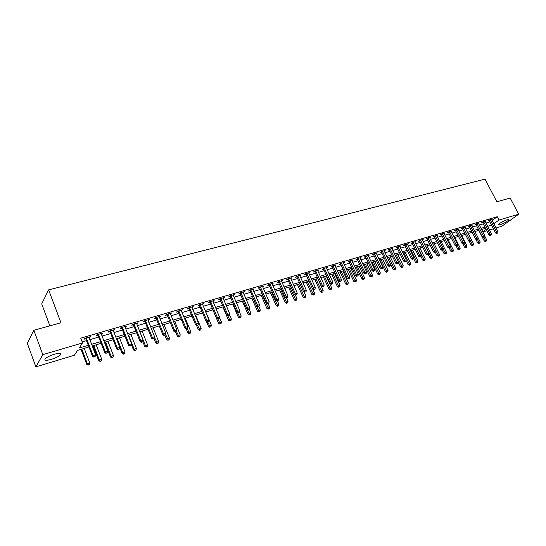 <?xml version="1.0" encoding="UTF-8"?>
<svg xmlns="http://www.w3.org/2000/svg" width="546" height="546" viewBox="0 0 546 546"><rect width="100%" height="100%" fill="white"/><g stroke="black" fill="none" stroke-linecap="round" stroke-linejoin="round"><path stroke-width="0.82" d="M54.443 354.211C59.589 352.853 61.616 353.044 60.531 354.77C58.811 356.422 55.747 357.951 51.338 359.364C46.157 360.749 44.103 360.565 45.181 358.811C46.936 357.152 50.02 355.617 54.443 354.211M507.098 219.724L508.783 219.874C507.118 221.628 504.204 223.273 500.027 224.809L498.314 224.665C499.979 222.911 502.907 221.266 507.098 219.724M49.877 325.839L41.721 303.931L48.621 289.871L485.005 179.149L496.853 201.774L510.176 198.075L518.7 214.209L501.863 226.242L496.055 227.996M493.393 228.801L489.509 229.975M486.827 230.781L482.876 231.975M88.93 346.969L77.634 350.348L74.399 355.228L35.872 366.851L42.8 354.661L82.548 342.929L79.177 348.02L88.295 345.304M42.8 354.661L33.852 330.289L27.3 343.27L35.872 366.851M492.151 220.475L497.249 216.721L80.747 338.172L82.548 342.929M82.166 341.919L86.521 340.643M89.79 339.673L98.717 337.046M101.979 336.09L110.722 333.517M113.964 332.562L122.529 330.037M125.757 329.088L134.152 326.617M137.367 325.669L145.584 323.252M148.785 322.311L156.839 319.936M160.026 319L167.922 316.68M171.089 315.745L178.829 313.465M181.982 312.537L189.564 310.305M192.704 309.384L200.136 307.193M203.262 306.272L210.551 304.129M213.663 303.214L220.809 301.105M223.901 300.198L230.91 298.136M233.988 297.229L240.861 295.202M243.932 294.301L250.669 292.315M253.719 291.421L260.333 289.476M263.37 288.581L269.854 286.67M272.877 285.776L279.238 283.906M282.248 283.019L288.486 281.183M291.489 280.303L297.611 278.501M300.593 277.621L306.599 275.853M309.568 274.979L315.465 273.246M318.42 272.372L324.208 270.673M327.15 269.806L332.828 268.134M335.756 267.267L341.325 265.629M344.246 264.769L349.713 263.158M352.614 262.305L357.985 260.729M360.879 259.876L366.148 258.326M369.028 257.473L374.201 255.951M377.061 255.112L382.145 253.617M384.998 252.778L389.987 251.303M392.827 250.471L397.727 249.031M400.552 248.198L405.364 246.778M408.176 245.953L412.899 244.56M415.704 243.734L420.345 242.369M423.13 241.55L427.689 240.206M430.466 239.387L434.944 238.07M437.708 237.257L442.103 235.961M444.86 235.155L449.181 233.879M451.917 233.074L456.163 231.825M458.893 231.019L463.063 229.791M465.779 228.992L469.874 227.791M472.577 226.993L476.603 225.805M479.299 225.013L483.251 223.853M485.933 223.061L489.823 221.915M491.721 219.642L492.478 219.083L489.346 219.997L488.206 220.837L489.059 220.591M485.162 221.567L485.933 221L482.76 221.929L481.627 222.768L482.487 222.515M478.528 223.519L479.306 222.939L476.092 223.874L474.965 224.72L475.839 224.461M471.717 225.157L471.819 225.512L472.59 224.897L469.342 225.846L468.222 226.692L469.103 226.433M465.008 227.484L465.799 226.883L462.51 227.846L461.397 228.692L462.291 228.433M458.121 229.504L458.927 228.897L455.596 229.873L454.484 230.719L455.391 230.453M451.153 231.552L451.965 230.931L448.587 231.92L447.488 232.767L448.402 232.5M443.987 233.265L444.096 233.633L444.915 232.992L441.496 233.995L440.397 234.841L441.325 234.575M436.841 235.353L436.943 235.729L437.776 235.08L434.316 236.097L433.224 236.944L434.166 236.671M429.593 237.476L429.695 237.844L430.541 237.196L427.04 238.22L425.955 239.073L426.904 238.793M422.263 239.619L422.365 239.994L423.218 239.339L419.669 240.376L418.591 241.23L419.56 240.95M414.83 241.796L414.933 242.171L415.799 241.509L412.21 242.56L411.138 243.414L412.114 243.127M407.418 244.403L408.285 243.707L404.647 244.772L403.583 245.632L404.572 245.338M399.795 246.649L400.675 245.932L396.983 247.01L395.932 247.87L396.935 247.577M392.069 248.915L392.963 248.191L389.223 249.283L388.179 250.143L389.196 249.843M384.248 251.215L385.148 250.477L381.361 251.583L380.323 252.443L381.347 252.143M376.317 253.549L377.225 252.791L373.389 253.917L372.358 254.777L373.403 254.47M368.277 255.917L369.198 255.139L365.308 256.279L364.291 257.139L365.349 256.832M360.135 258.313L361.07 257.521L357.125 258.674L356.115 259.534L357.186 259.22M351.877 260.742L352.818 259.93L348.826 261.097L347.822 261.964L348.908 261.643M343.509 263.206L344.465 262.373L340.411 263.561L339.421 264.428L340.52 264.1M335.026 265.697L335.988 264.851L331.879 266.052L330.903 266.919L332.016 266.591M326.419 268.236L327.395 267.363L323.232 268.584L322.263 269.451L323.396 269.123M317.69 270.789L318.687 269.915L314.462 271.15L313.506 272.017L314.653 271.683M308.838 273.382L309.848 272.495L305.562 273.751L304.62 274.618L305.78 274.276M299.863 276.01L300.887 275.116L296.546 276.392L295.611 277.259L296.792 276.911M290.759 278.678L291.803 277.777L287.394 279.067L286.473 279.934L287.667 279.586M281.518 281.388L282.582 280.473L278.112 281.784L277.204 282.651L278.419 282.296M272.147 284.132L273.232 283.21L268.693 284.534L267.799 285.408L269.028 285.046M262.64 286.916L263.738 285.981L259.132 287.332L258.258 288.199L259.507 287.838M252.989 289.742L254.108 288.8L249.44 290.165L248.573 291.038L249.843 290.67M243.195 292.615L244.335 291.66L239.598 293.045L238.745 293.919L240.035 293.543M233.258 295.522L234.418 294.56L229.607 295.966L228.774 296.84L230.078 296.458M223.171 298.478L224.351 297.502L219.465 298.935L218.646 299.802L219.97 299.42M212.926 301.481L214.128 300.491L209.173 301.945L208.367 302.818L209.712 302.423M202.525 304.525L203.754 303.528L198.717 305.002L197.932 305.876L199.297 305.473M191.967 307.623L193.216 306.606L188.104 308.108L187.339 308.975L188.725 308.572M181.245 310.763L182.514 309.739L177.32 311.261L176.576 312.128L177.982 311.718M170.352 313.95L171.649 312.919L166.373 314.462L165.643 315.329L167.076 314.912M159.289 317.192L160.613 316.148L155.248 317.717L154.545 318.584L155.999 318.154M148.055 320.488L149.399 319.424L143.953 321.021L143.264 321.887L144.745 321.457M144.963 321.389L145.55 321.219M136.63 323.833L138.001 322.761L132.466 324.379L131.804 325.245L133.306 324.809M133.524 324.74L134.104 324.57M125.027 327.231L126.426 326.146L120.802 327.791L120.161 328.658L121.683 328.207M121.901 328.146L122.468 327.982M113.234 330.685L114.66 329.586L108.941 331.258L108.32 332.125L109.876 331.668M110.087 331.606L110.64 331.442M101.249 334.2L102.696 333.087L96.888 334.787L96.294 335.647L97.871 335.183M98.075 335.128L98.621 334.964M89.059 337.769L90.54 336.643L84.63 338.37L84.064 339.23L85.667 338.759M85.872 338.697L86.398 338.547M33.852 330.289L60.981 322.754L48.621 289.871M497.249 216.721L498.976 220.031L518.7 214.209M493.857 223.758L498.976 220.031M91.571 344.328L100.498 341.666M103.76 340.697L112.503 338.09M115.745 337.128L124.317 334.575M127.546 333.613L135.934 331.115M139.148 330.159L147.372 327.709M150.573 326.754L158.627 324.351M161.814 323.409L169.704 321.055M172.877 320.113L180.61 317.806M183.763 316.864L191.353 314.605M194.492 313.67L201.924 311.459M205.05 310.524L212.339 308.353M215.445 307.432L222.591 305.303M225.689 304.381L232.692 302.293M235.776 301.372L242.642 299.331M245.714 298.416L252.45 296.41M255.501 295.495L262.114 293.53M265.151 292.622L271.635 290.69M274.658 289.79L281.019 287.899M284.029 286.998L290.267 285.142M293.263 284.248L299.385 282.425M302.368 281.538L308.374 279.75M311.343 278.863L317.233 277.109M320.188 276.228L325.976 274.508M328.917 273.628L334.589 271.942M337.517 271.069L343.093 269.41M346.007 268.536L351.474 266.912M354.374 266.045L359.746 264.448M362.633 263.588L367.902 262.019M370.782 261.159L375.955 259.616M378.815 258.763L383.893 257.255M386.745 256.402L391.735 254.921M394.567 254.074L399.467 252.614M402.293 251.774L407.104 250.341M409.916 249.502L414.639 248.096M417.437 247.263L422.078 245.877M424.863 245.052L429.422 243.693M432.193 242.868L436.67 241.53M439.434 240.711L443.83 239.401M446.58 238.582L450.9 237.292M453.637 236.479L457.882 235.217M460.606 234.405L464.776 233.162M467.492 232.35L471.587 231.135M474.29 230.33L478.31 229.129M480.999 228.33L484.957 227.15M487.633 226.351L491.523 225.191M488.363 227.75L488.977 227.307L488.24 227.525M485.565 228.324L481.606 229.511M478.917 230.31L474.897 231.518M472.194 232.323L468.099 233.552M465.383 234.364L461.22 235.606M458.49 236.425L454.252 237.694M451.515 238.513L447.194 239.803M444.444 240.622L440.049 241.939M437.285 242.765L432.814 244.103M430.036 244.936L425.484 246.301M422.693 247.133L418.059 248.519M415.26 249.358L410.537 250.771M407.725 251.61L402.914 253.051M400.088 253.89L395.195 255.357M392.356 256.204L387.367 257.698M384.52 258.551L379.443 260.067M376.576 260.927L371.403 262.476M368.53 263.336L363.261 264.912M360.374 265.772L355.002 267.376M352.102 268.25L346.635 269.881M343.721 270.755L338.151 272.42M335.224 273.293L329.545 274.993M326.604 275.873L320.823 277.607M317.868 278.487L311.971 280.248M309.002 281.135L302.996 282.937M300.013 283.824L293.898 285.66M290.895 286.554L284.657 288.418M281.647 289.319L275.293 291.223M272.27 292.13L265.786 294.069M262.749 294.976L256.135 296.949M253.085 297.863L246.348 299.877M243.284 300.798L236.411 302.853M233.333 303.774L226.324 305.869M223.225 306.797L216.08 308.934M212.974 309.862L205.685 312.046M202.559 312.981L195.127 315.199M191.987 316.141L184.405 318.407M181.252 319.355L173.512 321.669M170.345 322.618L162.449 324.979M159.261 325.928L151.208 328.337M148.007 329.293L139.783 331.756M136.575 332.719L128.18 335.23M124.952 336.193L116.387 338.759M113.138 339.728L104.395 342.342M101.133 343.318L92.206 345.987M482.794 231.804L486.111 229.388M317.56 270.434L317.724 270.782M308.695 272.836L308.899 273.369M305.275 292.042L305.999 291.817L305.275 292.042L304.552 290.916L297.993 276.413L297.058 277.286L303.596 291.755L306.361 290.356L299.952 275.989M290.636 278.119L290.875 278.644M281.429 280.808L281.668 281.34M272.092 283.538L272.331 284.077M262.612 286.316L262.851 286.855M252.996 289.127L253.235 289.673M243.243 291.98L243.482 292.533M233.34 294.874L233.579 295.434M223.287 297.816L223.526 298.375M213.083 300.798L213.322 301.365M202.723 303.829L202.962 304.402M192.206 306.907L192.445 307.48M181.525 310.032L181.763 310.613M170.673 313.206L170.912 313.786M159.657 316.427L159.896 317.014M148.457 319.697L148.703 320.297M137.087 323.027L137.326 323.628M125.532 326.406L125.771 327.013M113.786 329.839L114.025 330.453M101.849 333.333L102.088 333.947M89.721 336.882L89.96 337.503M490.431 220.065L489.298 220.898L495.55 232.971L496.703 232.152L490.199 219.751M497.201 233.149L496.737 233.476L497.72 232.985L497.201 233.149L496.703 232.152L498.007 231.757L491.632 219.328M489.298 220.898L488.854 220.366M495.55 232.971L496.737 233.476M497.72 232.985L498.007 231.757M478.781 230.357L484.254 241.011L486.657 239.817L484.759 236.125M483.92 237.408L485.858 241.189L485.414 241.509L485.858 241.189M486.657 239.817L486.377 241.032M485.414 241.509L484.254 241.011M483.858 221.99L482.725 222.829L488.998 234.985L490.144 234.159L483.62 221.676M490.649 235.155L490.185 235.483L491.175 234.998L490.649 235.155L490.144 234.159L491.461 233.756L485.073 221.246M482.725 222.829L482.275 222.283M488.998 234.985L490.185 235.483M491.175 234.998L491.461 233.756M477.204 223.935L476.078 224.775L482.364 237.012L483.503 236.193L476.965 223.621M484.015 237.196L483.558 237.524L484.548 237.032L484.015 237.196L483.503 236.193L484.841 235.783L478.433 223.191M476.078 224.775L475.621 224.229M482.364 237.012L483.558 237.524M484.548 237.032L484.841 235.783M470.468 225.907L469.342 226.754L475.641 239.073L476.781 238.247L470.229 225.594M477.3 239.257L477.839 239.087L477.3 239.257L476.781 238.247L478.132 237.831L471.819 225.512M469.342 226.754L468.884 226.194M475.641 239.073L476.842 239.585M477.839 239.087L478.132 237.831M475.737 239.114L477.743 243.031L480.159 241.837L478.125 237.858M477.402 239.401L479.354 243.216L478.91 243.53L479.354 243.216M480.159 241.837L479.873 243.052M478.91 243.53L477.743 243.031M469.253 241.332L471.157 245.079L473.587 243.871L468.291 233.49M470.775 241.366L472.768 245.263L472.324 245.577L473.3 245.099L472.768 245.263M473.587 243.871L473.3 245.099M472.324 245.577L471.157 245.079M462.687 243.577L464.496 247.147L466.932 245.939L461.629 235.483M464.073 243.352L466.107 247.338L465.663 247.652L466.639 247.167L466.107 247.338M466.932 245.939L466.639 247.167M465.663 247.652L464.496 247.147M463.65 227.907L462.53 228.754L468.843 241.155L469.976 240.329L463.404 227.586M470.495 241.339L471.048 241.175L470.495 241.339L469.976 240.329L471.341 239.912L464.912 227.143M462.53 228.754L462.066 228.187M468.843 241.155L470.045 241.673M471.048 241.175L471.341 239.912M456.04 245.857L457.746 249.242L460.196 248.027L454.879 237.503M457.241 245.277L459.357 249.433L458.92 249.754L459.903 249.263L459.357 249.433M460.196 248.027L459.903 249.263M458.92 249.754L457.746 249.242M456.743 229.927L455.63 230.774L461.957 243.263L463.083 242.438L456.497 229.607M463.615 243.455L464.168 243.284L463.615 243.455L463.083 242.438L464.469 242.015L458.026 229.163M455.63 230.774L455.159 230.2M461.957 243.263L463.165 243.782M464.168 243.284L464.469 242.015M449.747 231.975L448.648 232.821L454.982 245.4L456.101 244.567L449.508 231.654M456.64 245.591L457.207 245.42L456.64 245.591L456.101 244.567L457.507 244.144L451.051 231.197M448.648 232.821L448.17 232.241M454.982 245.4L456.197 245.925M457.207 245.42L457.507 244.144M442.67 234.05L441.571 234.896L447.925 247.556L449.037 246.731L442.424 233.722M449.583 247.761L450.15 247.584L449.583 247.761L449.037 246.731L450.457 246.294L444.096 233.633M441.571 234.896L441.086 234.309M447.925 247.556L449.14 248.089M450.15 247.584L450.457 246.294M435.503 236.145L434.411 236.998L440.772 249.747L441.878 248.921L435.251 235.817M442.437 249.952L443.011 249.775L442.437 249.952L441.878 248.921L443.318 248.478L436.943 235.729M434.411 236.998L433.92 236.404M440.772 249.747L441.994 250.28M443.011 249.775L443.318 248.478M428.241 238.274L427.156 239.128L433.531 251.965L434.63 251.133L427.989 237.947M435.196 252.17L435.776 251.993L435.196 252.17L434.63 251.133L436.09 250.689L429.695 237.844M427.156 239.128L426.658 238.527M433.531 251.965L434.752 252.505M435.776 251.993L436.09 250.689M449.256 248.055L450.914 251.358L453.378 250.136L448.048 239.544M450.266 247.106L452.532 251.556L452.095 251.877L453.078 251.385L452.532 251.556M453.378 250.136L453.078 251.385M452.095 251.877L450.914 251.358M442.342 250.177L444 253.508L446.471 252.279L441.134 241.612M443.209 248.956L445.618 253.706L445.188 254.026L446.178 253.535L445.618 253.706M446.471 252.279L446.178 253.535M445.188 254.026L444 253.508M435.333 252.327L437.005 255.678L439.482 254.443L434.138 243.707M436.056 250.819L438.622 255.883L438.192 256.204L439.182 255.712L438.622 255.883M439.482 254.443L439.182 255.712M438.192 256.204L437.005 255.678M428.207 254.429L429.914 257.883L432.412 256.64L427.054 245.83M425.627 246.253L431.538 258.087L431.108 258.408L432.104 257.91L431.538 258.087M432.412 256.64L432.104 257.91M431.108 258.408L429.914 257.883M420.986 256.552L422.74 260.108L425.245 258.859L419.874 247.973M418.434 248.403L424.365 260.319L423.935 260.64L424.938 260.142L424.365 260.319M425.245 258.859L424.938 260.142M423.935 260.64L422.74 260.108M420.884 240.431L419.806 241.284L426.194 254.211L427.286 253.378L420.638 240.097M427.859 254.422L428.453 254.245L427.859 254.422L427.286 253.378L428.767 252.928L422.365 239.994M419.806 241.284L419.301 240.67M426.194 254.211L427.422 254.757M428.453 254.245L428.767 252.928M413.588 258.511L415.472 262.367L417.99 261.111L412.612 250.15M411.145 250.587L417.096 262.578L416.673 262.899L417.683 262.401L417.096 262.578M417.99 261.111L417.683 262.401M416.673 262.899L415.472 262.367M413.431 242.608L412.36 243.461L418.762 256.49L419.847 255.658L413.185 242.274M420.434 256.702L421.027 256.518L420.434 256.702L419.847 255.658L421.348 255.2L414.933 242.171M412.36 243.461L411.848 242.847M418.762 256.49L419.997 257.036M421.027 256.518L421.348 255.2M406.067 260.442L408.115 264.646L410.64 263.384L405.255 252.348M403.774 252.791L409.739 264.871L409.316 265.192L410.333 264.687L409.739 264.871M410.64 263.384L410.333 264.687M409.316 265.192L408.115 264.646M405.883 244.82L404.825 245.673L411.234 258.797L412.312 257.958L405.637 244.485M412.906 259.016L413.513 258.824L412.906 259.016L412.312 257.958L413.827 257.494L407.302 243.994M404.825 245.673L404.306 245.045M411.234 258.797L412.476 259.343M413.513 258.824L413.827 257.494M398.45 262.401L400.662 266.96L403.201 265.697L397.802 254.579M396.3 255.023L402.286 267.185L401.87 267.506L402.887 267.001L402.286 267.185M403.201 265.697L402.887 267.001M401.87 267.506L400.662 266.96M398.239 247.058L397.181 247.918L403.61 261.131L404.682 260.292L397.986 246.717M405.282 261.35L405.896 261.165L405.282 261.35L404.682 260.292L406.217 259.828L399.679 246.226M397.181 247.918L396.655 247.277M403.61 261.131L404.852 261.684M405.896 261.165L406.217 259.828M387.496 257.657L393.106 269.308L395.659 268.031L390.253 256.832M388.732 257.289L394.738 269.533L394.321 269.854L395.345 269.349L394.738 269.533M395.659 268.031L395.345 269.349M394.321 269.854L393.106 269.308M390.492 249.331L389.448 250.184L395.877 263.493L396.942 262.66L390.24 248.983M397.556 263.725L398.177 263.534L397.556 263.725L396.942 262.66L398.498 262.182L391.953 248.485M389.448 250.184L388.909 249.542M395.877 263.493L397.126 264.059M398.177 263.534L398.498 262.182M379.839 259.951L385.462 271.683L388.022 270.4L382.61 259.118M381.067 259.582L387.087 271.915L386.677 272.236L387.708 271.724L387.087 271.915M388.022 270.4L387.708 271.724M386.677 272.236L385.462 271.683M382.644 251.624L381.606 252.484L388.049 265.895L389.107 265.056L382.391 251.283M389.721 266.127L390.356 265.929L389.721 266.127L389.107 265.056L390.683 264.578L384.125 250.778M381.606 252.484L381.06 251.829M388.049 265.895L389.298 266.462M390.356 265.929L390.683 264.578M372.085 262.271L377.716 274.085L380.289 272.795L374.863 261.438M373.307 261.903L379.34 274.324L378.938 274.645L379.968 274.126L379.34 274.324M380.289 272.795L379.968 274.126M378.938 274.645L377.716 274.085M374.686 253.958L373.655 254.818L380.112 268.325L381.163 267.485L374.433 253.61M381.791 268.564L382.425 268.366L381.791 268.564L381.163 267.485L382.76 267.001L376.187 253.091M373.655 254.818L373.109 254.149M380.112 268.325L381.367 268.898M382.425 268.366L382.76 267.001M366.625 256.32L365.602 257.18L372.072 270.789L373.109 269.949L366.366 255.965M373.751 271.028L374.392 270.83L373.751 271.028L373.109 269.949L374.727 269.451L368.147 255.446M365.602 257.18L365.042 256.504M372.072 270.789L373.334 271.362M374.392 270.83L374.727 269.451M358.456 258.708L357.439 259.575L363.916 273.28L364.946 272.44L358.196 258.36M365.595 273.532L366.25 273.328L365.595 273.532L364.946 272.44L366.591 271.942L359.998 257.828M357.439 259.575L356.872 258.886M363.916 273.28L365.185 273.867M366.25 273.328L366.591 271.942M350.17 261.138L349.167 261.998L355.658 275.812L356.675 274.972L349.911 260.783M357.337 276.064L357.999 275.86L357.337 276.064L356.675 274.972L358.34 274.467L351.74 260.244M349.167 261.998L348.594 261.302M355.658 275.812L356.927 276.399M357.999 275.86L358.34 274.467M341.776 263.595L340.779 264.462L347.276 278.378L348.287 277.539L341.509 263.24M348.955 278.637L349.631 278.426L348.955 278.637L348.287 277.539L349.972 277.02L343.366 262.694M340.779 264.462L340.192 263.745M347.276 278.378L348.553 278.972M349.631 278.426L349.972 277.02M333.258 266.086L332.275 266.953L338.786 280.978L339.783 280.139L332.999 265.725M340.465 281.245L341.148 281.033L340.465 281.245L339.783 280.139L341.496 279.613L334.875 265.179M332.275 266.953L331.681 266.23M338.786 280.978L340.062 281.579M341.148 281.033L341.496 279.613M324.624 268.612L323.655 269.478L330.173 283.62L331.163 282.773L324.365 268.25M331.852 283.886L332.548 283.674L331.852 283.886L331.163 282.773L332.896 282.248L326.269 267.697M323.655 269.478L323.048 268.748M330.173 283.62L331.456 284.22M332.548 283.674L332.896 282.248M315.875 271.178L314.912 272.045L321.437 286.288L322.413 285.449L315.608 270.816M323.116 286.561L323.819 286.35L323.116 286.561L322.413 285.449L324.174 284.91L317.54 270.25M314.912 272.045L314.298 271.301M321.437 286.288L322.727 286.903M323.819 286.35L324.174 284.91M306.995 273.778L306.047 274.645L312.578 289.005L313.547 288.158L306.729 273.41M314.264 289.284L314.974 289.066L314.264 289.284L313.547 288.158L315.329 287.619L308.702 272.945M306.047 274.645L305.419 273.887M312.578 289.005L313.875 289.619M314.974 289.066L315.329 287.619M297.993 276.413L297.727 276.044M297.058 277.286L296.417 276.508M303.596 291.755L304.893 292.376M305.999 291.817L306.361 290.356M288.861 279.088L287.94 279.955L294.485 294.547L295.427 293.7L288.588 278.713M296.164 294.833L296.894 294.608L296.164 294.833L295.427 293.7L297.263 293.141L290.608 278.126M287.94 279.955L287.285 279.17M294.485 294.547L295.789 295.174M296.894 294.608L297.263 293.141M279.6 281.804L278.685 282.671L285.237 297.379L286.165 296.533L279.327 281.422M286.916 297.672L287.66 297.44L286.916 297.672L286.165 296.533L288.029 295.966L281.374 280.828M278.685 282.671L278.023 281.866M285.237 297.379L286.548 298.007M287.66 297.44L288.029 295.966M270.195 284.555L269.301 285.421L275.86 300.245L276.774 299.406L269.922 284.173M277.539 300.553L278.296 300.32L277.539 300.553L276.774 299.406L278.665 298.826L272.004 283.565M269.301 285.421L268.625 284.603M275.86 300.245L277.17 300.887M278.296 300.32L278.665 298.826M260.66 287.346L259.78 288.22L266.346 303.16L267.24 302.32L260.387 286.964M268.018 303.474L268.789 303.235L268.018 303.474L267.24 302.32L269.158 301.733L262.496 286.35M259.78 288.22L259.084 287.38M266.346 303.16L267.656 303.808M268.789 303.235L269.158 301.733M250.983 290.179L250.116 291.052L256.681 306.122L257.569 305.275L250.71 289.796M258.36 306.436L259.138 306.197L258.36 306.436L257.569 305.275L259.514 304.682L252.846 289.168M250.116 291.052L249.406 290.199M256.681 306.122L258.005 306.77M259.138 306.197L259.514 304.682M241.161 293.059L240.308 293.925L246.881 309.125L247.754 308.278L240.882 292.67M248.56 309.445L249.345 309.2L248.56 309.445L247.754 308.278L249.727 307.678L243.052 292.035M240.308 293.925L239.585 293.052M246.881 309.125L248.205 309.78M249.345 309.2L249.727 307.678M231.19 295.973L230.357 296.847L236.93 312.169L237.79 311.329L230.917 295.584M238.609 312.496L239.407 312.251L238.609 312.496L237.79 311.329L239.796 310.715L233.115 294.942M230.357 296.847L229.62 295.959M236.93 312.169L238.261 312.831M239.407 312.251L239.796 310.715M221.075 298.935L220.256 299.809L226.836 315.26L227.675 314.421L220.796 298.546M228.508 315.595L229.32 315.349L228.508 315.595L227.675 314.421L229.709 313.8L223.027 297.891M220.256 299.809L219.512 298.921M226.836 315.26L228.167 315.929M229.32 315.349L229.709 313.8M364.223 264.619L369.86 276.522L372.454 275.225L367.021 263.786M365.438 264.257L371.492 276.767L371.089 277.088L372.126 276.569L371.492 276.767M372.454 275.225L372.126 276.569M371.089 277.088L369.86 276.522M356.265 267.001L361.909 278.992L364.51 277.689L359.07 266.161M357.466 266.639L363.54 279.238L363.145 279.559L364.182 279.04L363.54 279.238M364.51 277.689L364.182 279.04M363.145 279.559L361.909 278.992M348.198 269.417L353.849 281.49L356.463 280.18L351.017 268.571M349.392 269.055L355.48 281.743L355.084 282.064L356.128 281.545L355.48 281.743M356.463 280.18L356.128 281.545M355.084 282.064L353.849 281.49M340.022 271.86L345.686 284.029L348.307 282.712L342.854 271.014M341.202 271.505L347.317 284.289L346.922 284.609L347.973 284.084L347.317 284.289M348.307 282.712L347.973 284.084M346.922 284.609L345.686 284.029M331.736 274.338L337.408 286.595L340.042 285.271L334.575 273.491M332.91 273.99L339.039 286.862L338.65 287.182L339.708 286.65L339.039 286.862M340.042 285.271L339.708 286.65M338.65 287.182L337.408 286.595M323.334 276.849L329.013 289.203L331.661 287.872L326.194 275.996M324.501 276.501L330.651 289.469L330.262 289.79L331.326 289.257L330.651 289.469M331.661 287.872L331.326 289.257M330.262 289.79L329.013 289.203M314.824 279.395L320.509 291.844L323.171 290.506L317.69 278.542M315.977 279.054L322.14 292.117L321.765 292.438L322.829 291.905L322.14 292.117M323.171 290.506L322.829 291.905M321.765 292.438L320.509 291.844M306.197 281.982L311.889 294.519L314.557 293.175L312.687 289.052M307.337 281.634L313.52 294.799L313.145 295.12L314.216 294.581L313.52 294.799M314.557 293.175L314.216 294.581M313.145 295.12L311.889 294.519M297.447 284.596L303.146 297.236L305.828 295.877L304.067 291.98M298.58 284.254L304.777 297.515L304.409 297.836L305.48 297.297L304.777 297.515M305.828 295.877L305.48 297.297M304.409 297.836L303.146 297.236M288.575 287.251L294.28 299.986L296.983 298.621L295.331 294.956M289.694 286.916L295.912 300.273L295.55 300.593L296.628 300.054L295.912 300.273M296.983 298.621L296.628 300.054M295.55 300.593L294.28 299.986M279.579 289.94L285.292 302.777L288.001 301.406L286.473 297.973M280.692 289.605L286.923 303.071L286.561 303.392L287.646 302.846L286.923 303.071M288.001 301.406L287.646 302.846M286.561 303.392L285.292 302.777M270.461 292.67L276.174 305.603L278.904 304.231L277.388 300.819M271.553 292.342L277.805 305.903L277.45 306.231L278.542 305.678L277.805 305.903M278.904 304.231L278.542 305.678M277.45 306.231L276.174 305.603M261.206 295.434L266.926 308.476L269.669 307.091L268.154 303.651M262.292 295.113L268.557 308.783L268.209 309.104L269.301 308.551L268.557 308.783M269.669 307.091L269.301 308.551M268.209 309.104L266.926 308.476M251.822 298.239L257.548 311.391L260.299 309.998L258.79 306.531M252.894 297.925L259.179 311.698L258.831 312.025L259.937 311.466L259.179 311.698M260.299 309.998L259.937 311.466M258.831 312.025L257.548 311.391M242.308 301.092L248.034 314.339L250.798 312.94L249.229 309.316M246.997 309.179L249.659 314.66L249.324 314.981L250.43 314.421L249.659 314.66M250.798 312.94L250.43 314.421M249.324 314.981L248.034 314.339M232.651 303.979L238.377 317.335L239.209 316.53L241.155 315.929L239.469 312.005M237.449 312.428L240.008 317.663L239.674 317.984L240.786 317.424L240.008 317.663M241.155 315.929L240.786 317.424M239.674 317.984L238.377 317.335M222.85 306.907L228.583 320.379L229.402 319.574L231.374 318.96L229.511 314.592M227.764 315.731L230.207 320.714L229.88 321.034L230.999 320.468L230.207 320.714M231.374 318.96L230.999 320.468M229.88 321.034L228.583 320.379M212.906 309.882L218.639 323.464L219.444 322.659L221.451 322.038L219.396 317.199M216.578 318.4L217.404 317.56L210.804 301.945L209.998 302.818L216.578 318.4L217.915 319.076L219.076 318.489L217.915 319.076L220.263 323.805L219.942 324.126L221.069 323.553L220.263 323.805M221.451 322.038L221.069 323.553M219.942 324.126L218.639 323.464M210.804 301.945L210.517 301.549M218.25 318.741L217.404 317.56L219.472 316.926L212.79 300.887M209.998 302.818L209.255 301.918M219.076 318.489L219.472 316.926M206.531 321.771L208.552 326.597L209.336 325.791L211.37 325.163L205.842 311.998M207.821 322.181L210.176 326.945L209.855 327.266L210.988 326.692L210.176 326.945M211.37 325.163L210.988 326.692M209.855 327.266L208.552 326.597M200.368 305.002L199.583 305.869L206.17 321.587L206.975 320.748L200.089 304.6M207.835 321.942L208.674 321.683L207.835 321.942L206.975 320.748L209.07 320.106L202.389 303.924M199.583 305.869L198.833 304.968M206.17 321.587L207.514 322.276M208.674 321.683L209.07 320.106M196.43 325.259L198.314 329.777L199.078 328.972L201.146 328.337L195.611 315.056M197.563 325.327L199.932 330.132L199.624 330.453L200.757 329.873L199.932 330.132M201.146 328.337L200.757 329.873M199.624 330.453L198.314 329.777M189.776 308.101L189.012 308.975L195.598 324.829L196.383 323.99L189.489 307.698M197.256 325.184L198.109 324.925L197.256 325.184L196.383 323.99L198.512 323.334L191.837 307.016M189.012 308.975L188.254 308.06M195.598 324.829L196.942 325.518M198.109 324.925L198.512 323.334M186.186 328.801L187.913 333.005L188.67 332.2L190.766 331.552L185.23 318.161M187.135 328.48L189.53 333.367L189.23 333.681L190.37 333.101L189.53 333.367M190.766 331.552L190.37 333.101M189.23 333.681L187.913 333.005M179.02 311.254L178.269 312.121L184.855 328.112L185.626 327.279L178.733 310.845M186.52 328.48L187.387 328.214L186.52 328.48L185.626 327.279L187.79 326.617L181.115 310.148M178.269 312.121L177.511 311.2M184.855 328.112L186.213 328.815M187.387 328.214L187.79 326.617M175.635 332.057L177.361 336.281L178.098 335.483L180.221 334.821L174.693 321.314M175.607 331.825L174.7 330.617L168.093 314.455L167.363 315.322L173.949 331.456L174.7 330.617L176.897 329.948L176.488 331.558L175.307 332.159L176.488 331.558L178.972 336.65L178.679 336.971L179.825 336.384L178.972 336.65M180.221 334.821L179.825 336.384M178.679 336.971L177.361 336.281M168.093 314.455L167.806 314.039M170.222 313.336L176.897 329.948M167.363 315.322L166.605 314.394M173.949 331.456L175.307 332.159M164.919 335.353L166.646 339.605L167.363 338.807L169.519 338.138L163.991 324.515M165.568 334.384L168.257 339.981L167.97 340.301L169.117 339.714L168.257 339.981M169.519 338.138L169.117 339.714M167.97 340.301L166.646 339.605M156.995 317.704L156.286 318.571L162.872 334.848L163.602 334.015L156.709 317.287M164.523 335.23L165.418 334.951L164.523 335.23L163.602 334.015L165.834 333.326L159.159 316.571M156.286 318.571L155.521 317.635M162.872 334.848L164.237 335.558M165.418 334.951L165.834 333.326M154.006 338.602L155.76 342.984L156.456 342.185L158.654 341.509L153.119 327.764M154.47 337.244L157.371 343.366L157.091 343.687L158.244 343.1L157.371 343.366M158.654 341.509L158.244 343.1M157.091 343.687L155.76 342.984M145.721 321L145.031 321.874L151.617 338.295L152.327 337.462L145.434 320.584M153.269 338.684L154.17 338.404L153.269 338.684L152.327 337.462L154.593 336.766L147.925 319.854M145.031 321.874L144.26 320.932M151.617 338.295L152.982 339.018M154.17 338.404L154.593 336.766M142.813 341.653L144.71 346.417L145.386 345.618L147.611 344.929L142.083 331.067M139.858 331.736L145.386 345.618L146.314 346.806L146.041 347.126L147.202 346.533L146.314 346.806M147.611 344.929L147.202 346.533M146.041 347.126L144.71 346.417M134.268 324.358L133.599 325.225L140.179 341.796L140.861 340.963L133.975 323.935M141.823 342.192L142.745 341.912L141.823 342.192L140.861 340.963L143.168 340.26L136.507 323.198M133.599 325.225L132.821 324.276M140.179 341.796L141.55 342.526M142.745 341.912L143.168 340.26M131.374 344.546L133.483 349.904L134.139 349.106L136.404 348.403L130.876 334.418M128.61 335.101L134.139 349.106L135.08 350.3L134.814 350.621L135.988 350.02L135.08 350.3M136.404 348.403L135.988 350.02M134.814 350.621L133.483 349.904M122.625 327.764L121.976 328.631L128.556 345.359L129.218 344.526L122.331 327.341M130.194 345.761L131.136 345.475L130.194 345.761L129.218 344.526L131.566 343.809L124.904 326.59M121.976 328.631L121.192 327.675M128.556 345.359L129.928 346.096M131.136 345.475L131.566 343.809M119.751 347.474L122.079 353.439L122.714 352.648L125.014 351.938L119.492 337.824M117.192 338.513L122.714 352.648L123.669 353.849L123.416 354.163L124.59 353.562L123.669 353.849M125.014 351.938L124.59 353.562M123.416 354.163L122.079 353.439M110.79 331.231L110.169 332.098L116.742 348.976L117.383 348.143L110.497 330.801M118.38 349.392L119.328 349.099L118.38 349.392L117.383 348.143L119.765 347.42L113.111 330.037M110.169 332.098L109.377 331.129M116.742 348.976L118.12 349.72M119.328 349.099L119.765 347.42M104.771 342.233L110.49 357.036L111.104 356.251L113.438 355.528L107.924 341.284M105.583 341.987L111.104 356.251L112.08 357.459L111.834 357.773L113.015 357.166L112.08 357.459M113.438 355.528L113.015 357.166M111.834 357.773L110.49 357.036M98.765 334.753L98.171 335.619L104.73 352.648L105.351 351.822L98.464 334.323M106.361 353.078L107.33 352.777L106.361 353.078L105.351 351.822L107.774 351.085L101.126 333.545M98.171 335.619L97.372 334.643M104.73 352.648L106.115 353.405M107.33 352.777L107.774 351.085M86.541 338.336L85.968 339.196L92.52 356.388L93.113 355.569L86.241 337.899M94.151 356.825L95.134 356.524L94.151 356.825L93.113 355.569L95.577 354.811L88.943 337.107M85.968 339.196L85.162 338.213M92.52 356.388L93.912 357.152M95.134 356.524L95.577 354.811M92.997 345.748L98.717 360.694L99.304 359.91L101.679 359.172L96.171 344.806M93.796 345.516L99.304 359.91L100.3 361.118L100.061 361.432L101.249 360.824L100.3 361.118M101.679 359.172L101.249 360.824M100.061 361.432L98.717 360.694M81.04 349.324L86.753 364.407L87.319 363.622L89.728 362.872L84.227 348.375M81.811 349.099L87.319 363.622L88.329 364.844L88.104 365.158L89.298 364.544L88.329 364.844M89.728 362.872L89.298 364.544M88.104 365.158L86.753 364.407M490.267 219.826L489.127 220.666M483.695 221.751L482.562 222.591M477.033 223.696L475.907 224.536M470.297 225.669L469.178 226.515M463.479 227.662L462.36 228.508M456.572 229.682L455.46 230.528M449.576 231.729L448.478 232.576M442.499 233.804L441.4 234.65M435.326 235.899L434.234 236.752M428.064 238.022L426.979 238.875M420.707 240.179L419.635 241.032M413.261 242.356L412.189 243.209M405.712 244.567L404.647 245.42M398.061 246.799L397.01 247.659M390.315 249.072L389.271 249.925M382.466 251.365L381.429 252.225M374.508 253.692L373.478 254.552M366.448 256.054L365.424 256.913M358.272 258.442L357.261 259.309M349.986 260.865L348.99 261.732M341.591 263.322L340.602 264.189M333.074 265.813L332.098 266.68M324.447 268.339L323.471 269.205M315.69 270.905L314.728 271.772M306.811 273.498L305.862 274.365M297.809 276.133L296.874 276.999M288.677 278.808L287.749 279.675M279.409 281.518L278.501 282.384M270.011 284.268L269.117 285.135M260.469 287.06L259.589 287.926M250.791 289.885L249.925 290.759M240.97 292.765L240.117 293.632M230.999 295.679L230.166 296.553M220.877 298.642L220.058 299.508M210.606 301.645L209.8 302.518M200.177 304.695L199.386 305.569M189.585 307.794L188.814 308.667M178.822 310.947L178.078 311.814M167.895 314.141L167.165 315.008M156.798 317.39L156.088 318.257M145.523 320.686L144.833 321.553M134.063 324.037L133.395 324.904M122.42 327.443L121.778 328.31M110.592 330.91L109.964 331.77M98.56 334.425L97.966 335.292M86.336 338.001L85.763 338.868M60.531 354.77L59.999 353.337M508.783 219.874L508.579 219.485M145.714 320.98L145.024 321.847M134.234 324.283L133.565 325.15M122.57 327.648L121.922 328.515M110.708 331.067L110.087 331.927M98.655 334.541L98.055 335.408M86.398 338.076L85.824 338.936"/></g></svg>
